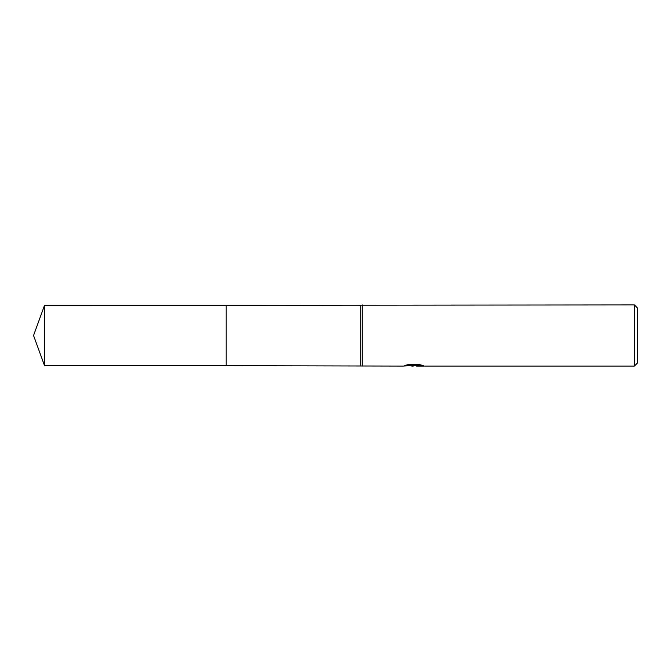 <?xml version="1.0" encoding="UTF-8"?>
<svg xmlns="http://www.w3.org/2000/svg" width="671" height="671" viewBox="0 0 671 671"><rect width="100%" height="100%" fill="white"/><g stroke="black" fill="none" stroke-linecap="round" stroke-linejoin="round"><path stroke-width="1.01" d="M407.75 364.714L414.443 364.714L414.443 365.494L402.818 366.081L226.186 365.695L226.186 305.305L634.389 304.919L637.45 307.981L637.45 363.019L634.389 366.081L416.456 366.081L416.339 365.292L420.121 364.739M226.194 365.695L226.194 305.305M360.73 365.695L360.73 305.305M362.256 366.081L362.256 304.919M416.339 365.594L409.662 365.779M413.219 366.072L411.768 366.081M634.389 366.081L634.389 304.919M414.443 365.494L404.663 365.494L407.851 364.697L419.912 364.697L423.409 365.594L416.339 366.056M44.538 365.695L44.538 305.305L226.186 305.297L226.186 365.703L44.538 365.695L33.55 335.5L44.538 305.305M414.443 365.309L416.339 365.309"/></g></svg>
